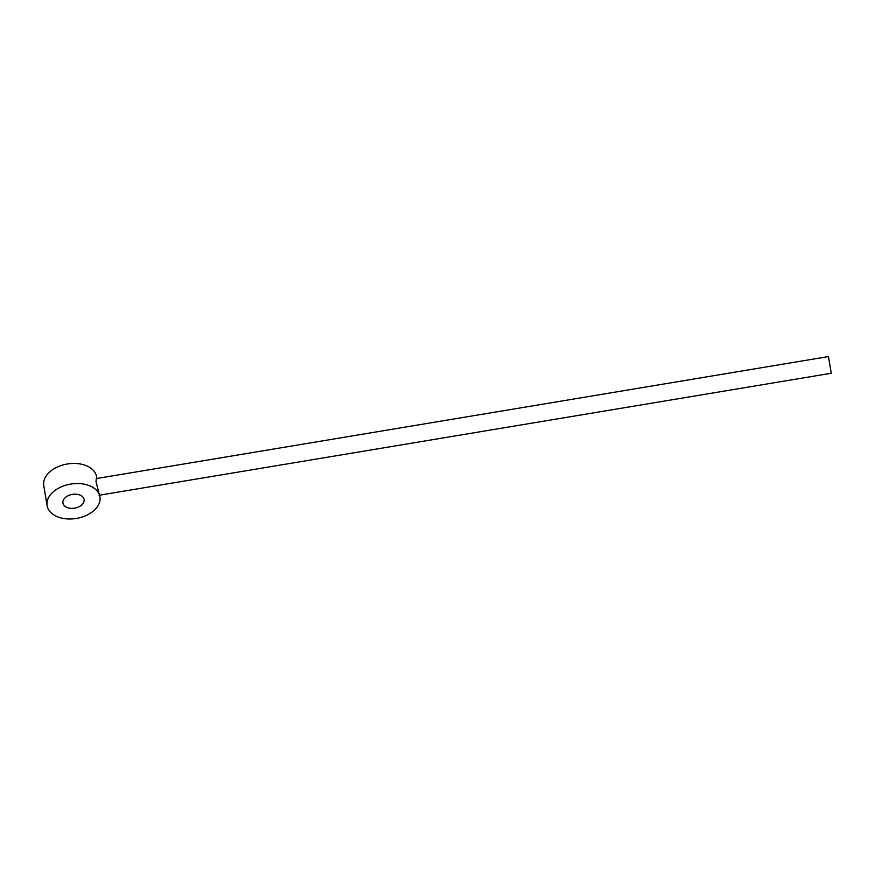 <?xml version="1.0" encoding="UTF-8"?>
<svg xmlns="http://www.w3.org/2000/svg" width="875" height="875" viewBox="0 0 875 875"><rect width="100%" height="100%" fill="white"/><g stroke="black" fill="none" stroke-linecap="round" stroke-linejoin="round"><path stroke-width="1.31" d="M47.097 505.662A26.786 17.413 170.5 0 0 76.377 518.438A26.786 17.413 170.5 0 0 99.936 496.858A26.786 17.413 170.5 0 0 70.656 484.083A26.786 17.413 170.5 0 0 47.097 505.662L43.75 485.592A26.786 17.413 170.5 0 1 67.309 464.002A26.786 17.413 170.5 0 1 96.589 476.788L96.873 478.472M62.945 503.016A10.719 6.967 -9.5 0 1 72.373 494.386A10.719 6.967 -9.5 0 1 84.087 499.494A10.719 6.967 -9.5 0 1 74.659 508.134A10.719 6.967 -9.5 0 1 62.945 503.016M99.936 496.858L96.009 481.622L96.305 478.57L828.472 356.562L831.25 373.253L99.094 495.261"/></g></svg>
